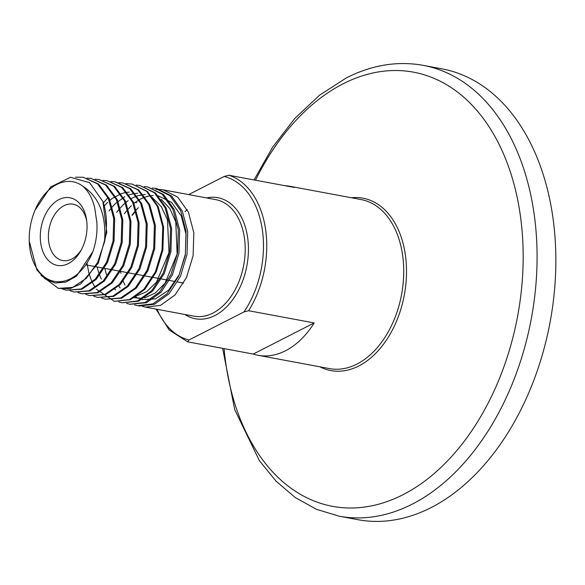 <?xml version="1.0" encoding="UTF-8"?>
<svg xmlns="http://www.w3.org/2000/svg" width="585" height="585" viewBox="0 0 585 585"><rect width="100%" height="100%" fill="white"/><g stroke="black" fill="none" stroke-linecap="round" stroke-linejoin="round"><path stroke-width="0.88" d="M136.824 202.702L135.603 202.476M142.404 306.364L145.38 307.11L160.582 305.355L175.039 294.972L186.483 277.561L193.108 255.733L193.832 232.801L188.458 212.231L177.738 197.152L163.222 189.847L160.093 189.445M159.281 189.401L155.946 189.452M108.232 197.372L103.362 202.841M87.019 263.25L88.752 272.42M88.861 272.822L90.953 279.14M90.968 279.177L93.198 284.025M93.22 284.076L95.172 287.403M96.379 289.173L114.316 301.326L129.497 299.571L143.961 289.195L155.42 271.769L162.045 249.905L162.762 226.958L157.38 206.403L146.659 191.353L132.151 184.056L126.067 183.595M132.151 184.056L147.435 191.5L158.184 206.585L163.566 227.163L162.864 250.095L156.261 271.915L144.831 289.341L130.389 299.725L114.316 301.326M118.689 301.882L122.082 302.774L137.285 301.012L151.749 290.628L163.193 273.195L169.811 251.367L170.527 228.45L165.16 207.887L154.44 192.809L139.917 185.504L136.371 185.079M139.917 185.504L155.478 192.992L166.213 208.055L171.617 228.618L170.915 251.587L164.305 273.436L152.868 290.862L138.426 301.231L122.082 302.774M126.594 303.381L129.848 304.222L145.036 302.46L159.493 292.098L170.944 274.679L177.577 252.844L178.293 229.883L172.919 209.306L162.191 194.242L147.691 186.951L144.283 186.535M147.691 186.951L163.544 194.505L174.279 209.576L179.668 230.132L178.973 253.064L172.37 274.906L160.934 292.339L146.484 302.73L130.097 304.266M134.499 304.873L137.614 305.662L152.802 303.907L167.266 293.538L178.725 276.091L185.35 254.241L186.059 231.309L180.685 210.761L169.964 195.697L155.456 188.399L152.202 187.99M155.456 188.399L157.058 188.699L171.58 195.997L182.323 211.075L187.719 231.653L187.01 254.607L180.407 276.434L168.977 293.853L154.535 304.229L139.362 305.992M101.556 297.984L105.417 299.213L120.685 297.984L135.34 287.886L146.996 270.46L153.723 248.435L154.381 225.291L148.787 204.662L137.753 189.774L122.923 182.959L118.894 182.674M93.724 296.185L97.578 297.407L112.773 296.185L127.34 286.123L138.908 268.815L145.592 246.943L146.25 223.923L140.678 203.39L129.695 188.582L114.96 181.811L110.916 181.533M85.878 294.379L89.732 295.608L104.832 294.394L119.318 284.39L130.835 267.155L137.468 245.4L138.111 222.549L132.59 202.154L121.665 187.419L106.996 180.677L102.96 180.392M78.039 292.573L81.893 293.809L96.898 292.602L111.289 282.665L122.733 265.546L129.336 243.901L129.98 221.145L124.466 200.852L113.607 186.22L99.033 179.529L94.997 179.251M70.193 290.767L74.054 292.003L88.978 290.796L103.296 280.902L114.66 263.879L121.212 242.387L121.848 219.792L116.371 199.609L105.563 185.043L91.07 178.388L87.033 178.111M62.354 288.968L66.215 290.204L81.037 289.005L95.267 279.177L106.58 262.226L113.088 240.844L113.709 218.38L108.269 198.337L97.527 183.865L83.107 177.24L75.56 177.204M41.118 275.418L58.368 288.398L72.657 287.374L86.448 278.263L97.622 262.394L104.474 242.044A56.76 37.806 100.6 0 0 102.931 201.554L106.799 232.26L98.331 263.104L80.503 284.12L69.886 288.654L58.368 288.398M83.107 177.24L98.499 184.012L109.241 198.498L114.682 218.549L114.06 241.035L107.545 262.431L96.225 279.389L81.988 289.224L66.215 290.204M91.07 178.388L106.528 185.182L117.336 199.748L122.821 219.945L122.185 242.578L115.625 264.084L104.254 281.114L89.936 291.008L74.054 292.003M99.033 179.529L114.58 186.366L125.439 201.006L130.952 221.305L130.316 244.084L123.698 265.744L112.254 282.877L97.849 292.822L81.893 293.809M106.996 180.677L122.631 187.551L133.555 202.3L139.091 222.709L138.44 245.583L131.808 267.345L120.291 284.595L105.783 294.606L89.732 295.608M115.472 181.891L130.66 188.728L141.65 203.536L147.223 224.084L146.564 247.126L139.881 269.012L128.298 286.336L113.724 296.398L97.578 297.414M122.923 182.959L138.711 189.92L149.76 204.816L155.354 225.452L154.703 248.603L147.968 270.65L136.305 288.091L121.636 298.204L105.417 299.213M68.335 263.586A34.398 22.91 100.6 0 1 40.738 243.206A34.398 22.91 100.6 0 1 59.1 199.529A34.398 22.91 100.6 0 1 86.609 220.114A34.398 22.91 100.6 0 1 80.935 250.555A34.398 22.91 100.6 0 1 68.335 263.586M96.832 222.256L94.763 208.128C92.54 198.498 88.489 191.134 82.609 186.03A50.661 33.747 -79.4 0 0 35.034 210.19A50.661 33.747 -79.4 0 0 29.25 241.232A50.661 33.747 -79.4 0 0 54.895 281.48A50.661 33.747 -79.4 0 0 92.869 251.565C96.196 241.978 97.52 232.201 96.832 222.256M82.609 186.03C99.267 196.86 106.558 215.536 104.474 242.044M102.931 201.554L89.593 182.674L70.478 177.277L50.654 186.937L35.034 210.19M29.25 241.232L36.892 269.956L45.001 278.826L55.012 283.023L65.908 282.094L76.576 276.091L92.869 251.565M339.161 516.189L357.925 519.685A229.298 152.722 -79.4 0 0 431.072 507.619A229.298 152.722 -79.4 0 0 555.75 268.566A229.298 152.722 -79.4 0 0 441.96 68.854L423.189 65.352A229.298 152.722 100.6 0 1 536.979 265.063A229.298 152.722 100.6 0 1 412.301 504.116A229.298 152.722 100.6 0 1 339.161 516.189L316.39 509.294L295.198 497.506L276.076 481.177L259.433 460.746L234.68 409.558L222.636 348.353M188.662 194.593L224.209 176.451L228.867 175.244A85.988 57.271 100.6 0 1 248.632 310.723L243.974 311.929L188.962 340.002L187.661 341.837L253.239 354.057A85.988 57.271 -79.4 0 0 258.08 355.292A85.988 57.271 -79.4 0 0 285.509 350.766A85.988 57.271 -79.4 0 0 314.203 322.942L248.632 310.723M228.867 175.244L294.445 187.471A85.988 57.271 -79.4 0 0 289.597 186.235A85.988 57.271 -79.4 0 0 284.632 185.642M156.019 309.099L169.211 330.028L187.661 341.837M314.203 322.942L253.239 354.057M86.785 221.532A28.665 19.093 -79.4 0 0 73.118 204.194A28.665 19.093 -79.4 0 0 63.977 205.701A28.665 19.093 -79.4 0 0 48.394 235.587A28.665 19.093 -79.4 0 0 62.617 260.544A28.665 19.093 -79.4 0 0 71.758 259.038A28.665 19.093 -79.4 0 0 81.615 249.298M145.38 307.11L194.037 316.185A59.275 39.48 -79.4 0 0 212.947 313.063A59.275 39.48 -79.4 0 0 245.181 251.272A59.275 39.48 -79.4 0 0 215.763 199.646L163.222 189.847M187.193 209.598A59.275 39.48 -79.4 0 0 185.05 211.69M206.549 197.927A61.564 41.008 100.6 0 1 248.23 243.119A61.564 41.008 100.6 0 1 214.944 315.512A61.564 41.008 100.6 0 1 184.823 314.467M157.036 309.282A83.692 55.743 -79.4 0 0 188.962 340.002M243.974 311.929A83.692 55.743 -79.4 0 0 262.343 229.773A83.692 55.743 -79.4 0 0 224.209 176.451M258.08 355.292L329.516 368.608A85.988 57.271 -79.4 0 0 356.945 364.082A85.988 57.271 -79.4 0 0 403.701 274.438A85.988 57.271 -79.4 0 0 361.033 199.551L289.597 186.235M224.106 348.631A220.801 147.062 -79.4 0 0 403.028 494.698A220.801 147.062 -79.4 0 0 520.16 214.183A220.801 147.062 -79.4 0 0 343.081 83.816A220.801 147.062 -79.4 0 0 255.499 180.209M351.409 197.752A87.684 58.405 100.6 0 1 406.399 266.102A87.684 58.405 100.6 0 1 358.802 365.969A87.684 58.405 100.6 0 1 319.893 366.817M120.912 273.261L120.488 271.338M132.393 215.243L134.594 212.318M104.247 205.92L107.618 202.344M109.337 200.779L112.196 198.498M112.452 198.315L121.212 193.686M121.497 193.591L125.431 192.553M126.528 192.37L129.351 192.114M101.329 279.103L99.289 274.438M98.66 272.632L98.536 272.244M98.529 272.222L97.147 266.987M109.081 210.9L110.463 209.057M111.647 207.595L115.347 203.624M115.603 203.383L124.773 196.728M128.532 195.046L129.183 194.812M129.468 194.717L133.395 193.686M133.746 193.628L137.877 193.24M152.239 197.518L161.299 206.644L167.464 219.843L168.985 252.566L156.495 282.16L146.542 291.761L135.515 296.39M115.625 289.919L114.521 288.785M106.47 274.606L104.795 268.413M116.715 212.318L118.192 210.351M118.462 210.008L123.333 204.655M123.589 204.414L128.152 200.655M130.901 198.856L132.744 197.832M133.007 197.701L137.146 195.938M137.431 195.836L145.27 194.395M161.167 199.302L169.884 208.618L175.763 221.766L177.131 253.978L165.029 283.228L155.354 292.946L144.561 297.97M142.499 298.335L133.409 297.67M120.115 287.922L118.375 285.356M124.356 213.744L126.192 211.302M126.462 210.966L131.311 205.693M133.358 203.873L136.122 201.737M136.378 201.554L140.714 198.944M140.978 198.805L145.109 197.065M145.402 196.962L149.68 195.895M150.85 195.726L153.233 195.536M158.396 195.887L171.573 202.359L181.284 215.967L186.088 234.6L185.284 255.323L179.09 274.892L168.553 290.226L155.405 298.928L141.804 299.622M138.294 298.372L135.135 296.632M124.956 285.092L122.777 280.398M131.998 215.17L134.455 211.931M135.705 210.446L138.323 207.66M137.614 305.662L139.354 305.992M86.295 264.961L93.688 266.343M94.097 266.416L101.863 267.864M102.265 267.937L110.031 269.385M110.441 269.466L118.199 270.906M118.609 270.987L126.375 272.434M126.777 272.508L134.543 273.955M134.945 274.029L142.711 275.476M143.113 275.55L150.879 276.998M151.281 277.078L152.575 277.319M153.424 277.473L159.04 278.518M159.449 278.599L160.341 278.767M161.475 278.972L168.114 280.215M169.526 280.478L175.376 281.568M177.569 281.977L183.646 283.103M423.189 65.352C397.478 60.774 371.877 64.95 346.393 77.878L319.542 95.194L294.767 118.492L272.72 147.032L254.029 179.939M96.788 221.613L96.752 221.101"/></g></svg>
